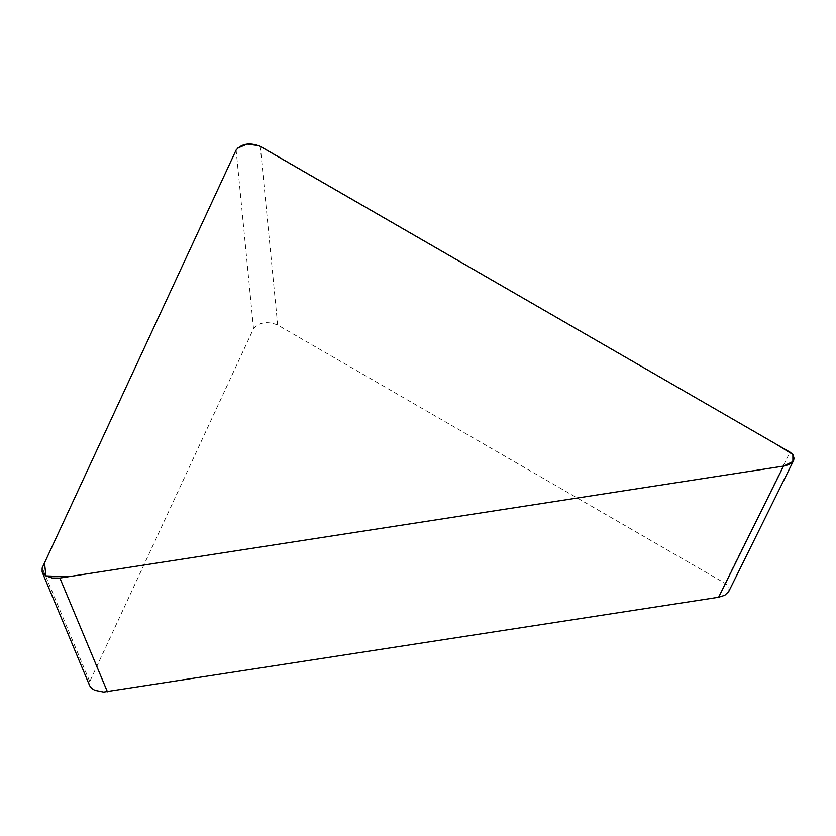 <?xml version="1.0" encoding="UTF-8"?>
<svg xmlns="http://www.w3.org/2000/svg" width="836" height="836" viewBox="0 0 836 836"><rect width="100%" height="100%" fill="white"/><g stroke="black" fill="none" stroke-linecap="round" stroke-linejoin="round"><path stroke-width="0.63" stroke-dasharray="4.18 3.13" d="M728.741 591.491L729.044 587.656L727.393 585.075L725.073 583.319L277.656 325.005C267.154 320.961 259.108 322.205 253.527 328.736L89.766 681.601L89.671 685.708M725.073 583.319L790.01 452.171M277.656 325.005L260.257 146.321M253.527 328.736L236.128 150.052L237.372 148.254M89.766 681.601L42.228 567.853"/><path stroke-width="1.25" d="M42.134 571.96L89.671 685.708L91.552 688.247L94.75 690.296L103.643 692.083L718.605 597.249L724.822 595.242L728.741 591.491M59.889 578.052L52.083 577.99L45.959 575.889L42.134 571.949L42.155 568.01L236.128 150.052C241.771 143.51 249.807 142.266 260.257 146.321L790.208 452.286L793.082 454.794L794.169 458.849L791.587 462.862L788.17 464.847L783.813 466.06L59.889 578.052L107.426 691.8M718.605 597.249L783.541 466.101L68.374 576.735L45.959 575.889L44.496 562.952L236.128 150.052M237.372 148.254L247.163 144.053L259.035 145.694L775.745 443.926L792.873 454.523L792.894 461.566L783.541 466.101M728.741 591.501L793.677 460.343"/></g></svg>
